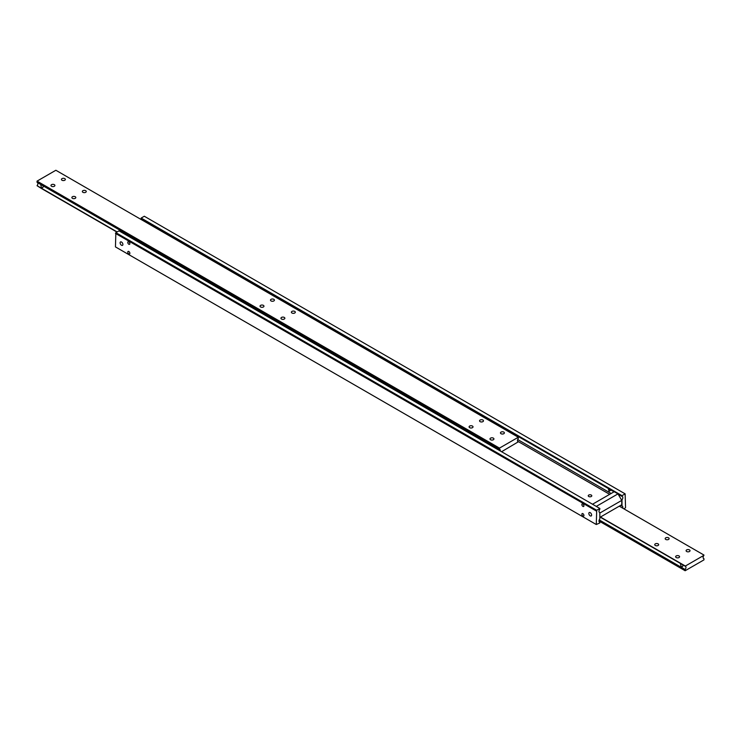 <?xml version="1.0" encoding="UTF-8"?>
<svg xmlns="http://www.w3.org/2000/svg" width="741" height="741" viewBox="0 0 741 741"><rect width="100%" height="100%" fill="white"/><g stroke="black" fill="none" stroke-linecap="round" stroke-linejoin="round"><path stroke-width="1.11" d="M490.57 439.737A1.964 1.139 180 0 1 489.996 438.941A1.964 1.139 180 0 1 491.209 437.885A1.964 1.139 180 0 1 493.358 438.135A1.964 1.139 180 0 1 493.932 438.941A1.964 1.139 180 0 1 492.719 439.987A1.964 1.139 180 0 1 490.57 439.737M469.664 427.668A1.964 1.139 180 0 1 469.09 426.862A1.964 1.139 180 0 1 470.303 425.816A1.964 1.139 180 0 1 472.452 426.066A1.964 1.139 180 0 1 473.027 426.862A1.964 1.139 180 0 1 471.813 427.918A1.964 1.139 180 0 1 469.664 427.668M501.027 433.707A1.964 1.139 180 0 1 500.453 432.901A1.964 1.139 180 0 1 501.666 431.855A1.964 1.139 180 0 1 503.806 432.096A1.964 1.139 180 0 1 504.38 432.901A1.964 1.139 180 0 1 503.167 433.948A1.964 1.139 180 0 1 501.027 433.707M480.122 421.638A1.964 1.139 180 0 1 479.547 420.832A1.964 1.139 180 0 1 480.761 419.786A1.964 1.139 180 0 1 482.9 420.027A1.964 1.139 180 0 1 483.475 420.832A1.964 1.139 180 0 1 482.261 421.879A1.964 1.139 180 0 1 480.122 421.638M260.61 306.969A1.964 1.139 180 0 1 260.035 306.163A1.964 1.139 180 0 1 261.249 305.116A1.964 1.139 180 0 1 263.388 305.366A1.964 1.139 180 0 1 263.963 306.163A1.964 1.139 180 0 1 262.749 307.219A1.964 1.139 180 0 1 260.61 306.969M281.515 319.038A1.964 1.139 180 0 1 280.941 318.241A1.964 1.139 180 0 1 282.154 317.185A1.964 1.139 180 0 1 284.294 317.435A1.964 1.139 180 0 1 284.868 318.241A1.964 1.139 180 0 1 283.655 319.288A1.964 1.139 180 0 1 281.515 319.038M271.058 300.939A1.964 1.139 180 0 1 270.484 300.133A1.964 1.139 180 0 1 271.697 299.086A1.964 1.139 180 0 1 273.846 299.327A1.964 1.139 180 0 1 274.42 300.133A1.964 1.139 180 0 1 273.207 301.179A1.964 1.139 180 0 1 271.058 300.939M291.963 313.008A1.964 1.139 180 0 1 291.389 312.202A1.964 1.139 180 0 1 292.602 311.155A1.964 1.139 180 0 1 294.751 311.396A1.964 1.139 180 0 1 295.326 312.202A1.964 1.139 180 0 1 294.112 313.248A1.964 1.139 180 0 1 291.963 313.008M51.546 186.269A1.964 1.139 180 0 1 50.972 185.463A1.964 1.139 180 0 1 52.185 184.416A1.964 1.139 180 0 1 54.325 184.666A1.964 1.139 180 0 1 54.908 185.463A1.964 1.139 180 0 1 53.695 186.519A1.964 1.139 180 0 1 51.546 186.269M72.451 198.338A1.964 1.139 180 0 1 71.877 197.541A1.964 1.139 180 0 1 73.09 196.485A1.964 1.139 180 0 1 75.239 196.736A1.964 1.139 180 0 1 75.814 197.541A1.964 1.139 180 0 1 74.6 198.588A1.964 1.139 180 0 1 72.451 198.338M62.003 180.239A1.964 1.139 180 0 1 61.429 179.433A1.964 1.139 180 0 1 62.642 178.386A1.964 1.139 180 0 1 64.782 178.627A1.964 1.139 180 0 1 65.356 179.433A1.964 1.139 180 0 1 64.143 180.48A1.964 1.139 180 0 1 62.003 180.239M82.909 192.308A1.964 1.139 180 0 1 82.334 191.502A1.964 1.139 180 0 1 83.548 190.456A1.964 1.139 180 0 1 85.687 190.696A1.964 1.139 180 0 1 86.262 191.502A1.964 1.139 180 0 1 85.048 192.549A1.964 1.139 180 0 1 82.909 192.308M494.905 447.879L495.581 446.99M518.302 437.246L55.862 170.263L37.05 181.119L37.05 182.351L40.394 184.277A2.362 1.362 60 0 1 41.227 184.5A2.362 1.362 60 0 1 42.07 185.241L494.469 446.434A2.362 1.362 60 0 1 495.312 446.666A2.362 1.362 60 0 1 496.146 447.407L499.49 449.333L499.49 448.11L518.302 437.246L518.302 438.468A2.362 1.362 120 0 0 517.468 440.626A2.362 1.362 120 0 0 517.959 441.71A2.362 1.362 120 0 0 518.302 441.812L501.583 451.732M42.774 185.658L43.321 186.676L42.7 187.63L41.505 187.723L40.811 185.222L41.505 184.833M496.859 447.814L497.294 449.259M37.661 182.703A2.362 1.362 -60 0 1 37.884 183.536A2.362 1.362 -60 0 1 37.05 185.695L41.227 188.362A2.362 1.362 60 0 1 40.394 187.621L42.07 188.584A2.362 1.362 60 0 1 41.227 188.362L116.911 232.053M42.033 185.204L40.422 184.277M496.118 447.369L494.506 446.434M500.286 450.982A2.362 1.362 120 0 0 500.323 450.528A2.362 1.362 120 0 0 499.832 449.444A2.362 1.362 120 0 0 499.49 449.333M37.05 181.119L499.49 448.11M517.69 441.46L518.302 441.812M117.134 231.924L42.07 188.584M40.394 187.621L37.05 185.695M42.154 188.557A2.362 1.362 60 0 1 41.274 188.344A2.362 1.362 60 0 1 40.394 187.547M599.228 512.188L599.84 512.55A2.362 1.362 -60 0 1 599.488 512.439A2.362 1.362 -60 0 1 599.006 511.355A2.362 1.362 -60 0 1 599.84 509.197L599.84 508.456L596.7 510.271L115.865 232.665L115.448 246.901L596.283 524.517L596.7 510.271M609.102 488.884L610.482 490.468L609.102 491.264L608.426 489.282L609.102 488.884L608.426 489.282M155.777 227.237L156.425 228.311M154.332 227.107L155.008 226.718L154.332 227.107M141.994 219.984A2.362 1.362 120 0 0 141.772 219.151M618.17 494.191L621.995 496.405L621.995 495.664L625.135 493.858L144.3 216.242L141.161 218.058L141.161 218.799L614.039 491.811M621.995 496.405A2.362 1.362 -60 0 1 622.347 496.516A2.362 1.362 -60 0 1 622.838 497.6A2.362 1.362 -60 0 1 621.995 499.749L621.06 499.212M128.823 244.252A1.482 0.852 60 0 1 127.86 242.946A1.482 0.852 60 0 1 128.091 241.761A1.482 0.852 60 0 1 128.823 241.835A1.482 0.852 60 0 1 129.795 243.141A1.482 0.852 60 0 1 129.564 244.317A1.482 0.852 60 0 1 128.823 244.252M591.262 495.062A1.778 1.028 180 0 1 591.79 495.785A1.778 1.028 180 0 1 590.688 496.729A1.778 1.028 180 0 1 588.762 496.507A1.778 1.028 180 0 1 588.243 495.785A1.778 1.028 180 0 1 589.336 494.84A1.778 1.028 180 0 1 591.262 495.062M620.726 505.334L621.995 506.066A2.362 1.362 -60 0 1 622.347 506.168A2.362 1.362 -60 0 1 622.838 507.252A2.362 1.362 -60 0 1 622.69 508.131M599.228 521.849L599.84 522.201A2.362 1.362 -60 0 1 599.488 522.099A2.362 1.362 -60 0 1 599.006 521.016A2.362 1.362 -60 0 1 599.84 518.857L599.84 512.55M582.908 516.042A1.454 0.843 60 0 1 581.954 514.763A1.454 0.843 60 0 1 582.176 513.596A1.454 0.843 60 0 1 582.908 513.67A1.454 0.843 60 0 1 583.852 514.949A1.454 0.843 60 0 1 583.63 516.116A1.454 0.843 60 0 1 582.908 516.042M582.908 506.39A1.454 0.843 60 0 1 581.954 505.103A1.454 0.843 60 0 1 582.176 503.945A1.454 0.843 60 0 1 582.908 504.01A1.454 0.843 60 0 1 583.852 505.297A1.454 0.843 60 0 1 583.63 506.464A1.454 0.843 60 0 1 582.908 506.39M128.823 253.904A1.482 0.852 60 0 1 127.86 252.598A1.482 0.852 60 0 1 128.091 251.421A1.482 0.852 60 0 1 128.823 251.486A1.482 0.852 60 0 1 129.795 252.792A1.482 0.852 60 0 1 129.564 253.978A1.482 0.852 60 0 1 128.823 253.904M121.505 245.252A1.964 1.139 60 0 1 120.227 243.52A1.964 1.139 60 0 1 120.524 241.946A1.964 1.139 60 0 1 121.505 242.038A1.964 1.139 60 0 1 122.793 243.77A1.964 1.139 60 0 1 122.497 245.345A1.964 1.139 60 0 1 121.505 245.252M590.225 515.856A1.964 1.139 60 0 1 588.938 514.124A1.964 1.139 60 0 1 589.234 512.55A1.964 1.139 60 0 1 590.225 512.652A1.964 1.139 60 0 1 591.503 514.384A1.964 1.139 60 0 1 591.207 515.958A1.964 1.139 60 0 1 590.225 515.856M621.995 506.066L621.995 499.749M611.14 493.487L517.69 439.533M517.542 441.154L609.667 494.34M599.84 522.201L599.84 522.942L596.283 524.517M599.84 508.456L119.005 230.849L115.865 232.665M115.448 233.387L596.283 510.994M625.135 493.858L625.552 507.613L624.089 508.947M141.161 218.058L621.995 495.664M610.482 490.468L609.102 491.264M678.997 555.935A1.964 1.139 180 0 1 679.571 556.741A1.964 1.139 180 0 1 678.358 557.788A1.964 1.139 180 0 1 676.218 557.538A1.964 1.139 180 0 1 675.644 556.741A1.964 1.139 180 0 1 676.857 555.694A1.964 1.139 180 0 1 678.997 555.935M658.091 543.866A1.964 1.139 180 0 1 658.666 544.672A1.964 1.139 180 0 1 657.452 545.719A1.964 1.139 180 0 1 655.313 545.469A1.964 1.139 180 0 1 654.738 544.672A1.964 1.139 180 0 1 655.952 543.616A1.964 1.139 180 0 1 658.091 543.866M689.454 549.905A1.964 1.139 180 0 1 690.028 550.702A1.964 1.139 180 0 1 688.815 551.749A1.964 1.139 180 0 1 686.675 551.508A1.964 1.139 180 0 1 686.092 550.702A1.964 1.139 180 0 1 687.305 549.655A1.964 1.139 180 0 1 689.454 549.905M668.549 537.836A1.964 1.139 180 0 1 669.123 538.633A1.964 1.139 180 0 1 667.91 539.68A1.964 1.139 180 0 1 665.761 539.439A1.964 1.139 180 0 1 665.186 538.633A1.964 1.139 180 0 1 666.4 537.586A1.964 1.139 180 0 1 668.549 537.836M682.498 564.651L683.045 565.67L682.424 566.633L681.22 566.726L680.534 564.225L681.22 563.827M681.877 567.56A2.362 1.362 60 0 1 680.998 567.337A2.362 1.362 60 0 1 680.118 566.541L681.794 567.587A2.362 1.362 60 0 1 680.951 567.365A2.362 1.362 60 0 1 680.118 566.615L680.118 566.541M685.138 570.737L685.138 569.514A2.362 1.362 120 0 0 685.971 567.365A2.362 1.362 120 0 0 685.481 566.281A2.362 1.362 120 0 0 685.138 566.17L703.95 555.305A2.362 1.362 120 0 0 703.116 557.464A2.362 1.362 120 0 0 703.607 558.547A2.362 1.362 120 0 0 703.95 558.649L703.95 559.881L685.138 570.737L599.006 521.016M685.138 569.514L681.794 567.587M680.118 566.615L599.228 519.913M703.339 558.297L703.95 558.649M600.238 517.162L680.118 563.271A2.362 1.362 60 0 1 680.951 563.503A2.362 1.362 60 0 1 681.794 564.244L685.138 566.17M681.757 564.207L680.145 563.271M685.138 565.911L600.469 517.033M619.281 506.168L703.95 555.046M599.84 513.05L621.745 500.397L617.985 493.877L596.283 506.409M621.745 500.397L621.745 504.741L599.84 517.394M592.522 504.232L614.224 491.709L617.985 493.877"/></g></svg>

